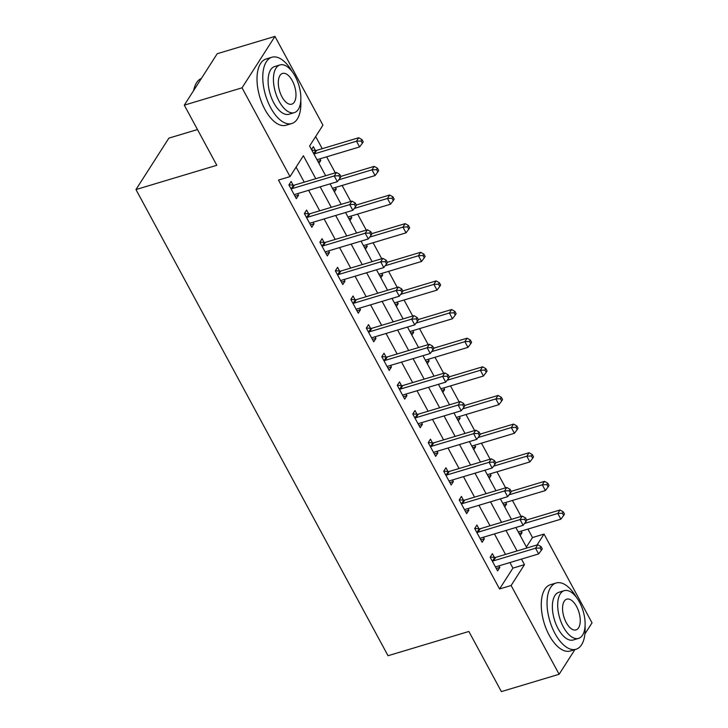 <?xml version="1.0" encoding="UTF-8"?>
<svg xmlns="http://www.w3.org/2000/svg" width="728" height="728" viewBox="0 0 728 728"><rect width="100%" height="100%" fill="white"/><g stroke="black" fill="none" stroke-linecap="round" stroke-linejoin="round"><path stroke-width="1.09" d="M197.479 129.548L168.878 138.129L135.963 189.553L388.024 655.728L468.868 631.467L501.383 691.6L559.122 674.274L511.12 585.503L524.469 564.655L521.457 559.095M135.963 189.553L216.808 165.292L184.293 105.151L217.208 53.726L274.947 36.4L322.941 125.171L309.6 146.019L325.662 175.73M526.417 547.019L532.486 537.546L527.918 529.083M521.093 516.461L512.43 500.445M505.605 487.824L496.951 471.817M490.126 459.186L481.463 443.179M474.638 430.557L465.984 414.541M459.159 401.92L450.505 385.913M443.671 373.282L435.016 357.275M428.191 344.644L419.537 328.637M412.712 316.016L404.049 300M397.224 287.378L388.57 271.371M381.745 258.74L373.082 242.733M366.257 230.112L357.603 214.096M350.778 201.474L342.124 185.467M335.289 172.836L326.635 156.829M322.231 148.685L315.67 136.536M532.486 537.546L544.034 534.079L592.037 622.85L584.912 633.97M311.52 149.568L313.359 146.692L315.379 150.414M318.955 163.318L320.793 160.433L319.929 158.841M334.434 191.946L336.272 189.071L335.417 187.478M349.913 220.584L351.761 217.708L350.896 216.116M365.401 249.222L367.24 246.337L366.384 244.744M380.881 277.85L382.728 274.975L381.863 273.382M396.369 306.488L398.207 303.612L397.342 302.02M411.848 335.126L413.686 332.241L412.831 330.649M427.327 363.754L429.174 360.879L428.31 359.286M442.815 392.392L444.653 389.516L443.798 387.924M458.294 421.03L460.142 418.154L459.277 416.553M473.782 449.667L475.621 446.783L474.756 445.19M489.262 478.296L491.109 475.42L490.244 473.828M504.75 506.934L506.588 504.058L505.723 502.466M520.229 535.571L522.067 532.687L521.212 531.094M315.779 178.697L303.367 155.746L290.026 176.595L278.478 180.062L499.572 588.97L512.922 568.122L509.909 562.562M505.505 554.418L494.43 533.924M490.026 525.78L478.942 505.287M474.547 497.142L463.463 476.658M459.059 468.514L447.984 448.02M443.579 439.876L432.496 419.383M428.091 411.238L417.017 390.745M412.612 382.61L401.528 362.116M397.133 353.972L386.049 333.479M381.645 325.334L370.57 304.841M366.166 296.706L355.082 276.212M350.678 268.068L339.603 247.575M335.199 239.43L324.115 218.937M319.71 210.792L308.636 190.299M304.231 182.164L296.096 167.112M293.138 185.167L291.118 181.436L288.898 184.912L296.332 198.653L298.553 195.186L297.688 193.584M308.617 213.795L306.606 210.073L304.377 213.55L311.811 227.291L314.032 223.815L313.176 222.222M324.106 242.433L322.085 238.711L319.865 242.178L327.3 255.928L329.52 252.452L328.656 250.86M339.585 271.071L337.574 267.34L335.344 270.816L342.779 284.557L344.999 281.09L344.144 279.488M355.064 299.699L353.053 295.978L350.832 299.454L358.258 313.195L360.487 309.719L359.623 308.126M370.552 328.337L368.532 324.615L366.311 328.082L373.746 341.832L375.966 338.356L375.102 336.764M386.031 356.975L384.02 353.244L381.8 356.72L389.225 370.47L391.455 366.994L390.59 365.401M401.519 385.613L399.499 381.882L397.279 385.358L404.713 399.099L406.934 395.623L406.069 394.03M416.998 414.241L414.987 410.519L412.758 413.995L420.192 427.736L422.413 424.26L421.558 422.668M432.487 442.879L430.466 439.148L428.246 442.624L435.672 456.374L437.901 452.898L437.037 451.305M447.966 471.517L445.955 467.785L443.725 471.262L451.16 485.003L453.38 481.536L452.525 479.934M463.445 500.145L461.434 496.423L459.213 499.899L466.639 513.64L468.868 510.164L468.004 508.572M478.933 528.783L476.913 525.061L474.692 528.528L482.127 542.278L484.348 538.802L483.483 537.209M494.412 557.42L492.401 553.69L490.171 557.166L497.606 570.916L499.836 567.44L498.971 565.847M184.293 105.151L242.033 87.824L274.947 36.4M574.911 649.604L559.122 674.274M499.572 588.97L511.12 585.503M290.026 176.595L242.033 87.824M517.062 550.95L505.978 530.457M501.574 522.313L490.49 501.82M486.095 493.684L475.011 473.191M470.606 465.046L459.532 444.553M455.127 436.409L444.044 415.916M439.639 407.771L428.565 387.287M424.16 379.142L413.076 358.649M408.681 350.505L397.597 330.012M393.193 321.867L382.118 301.374M377.714 293.238L366.63 272.745M362.226 264.601L351.151 244.108M346.746 235.963L335.663 215.47M331.267 207.334L320.184 186.841M537.082 544.935L544.034 534.079M330.066 183.875L341.15 204.368M345.545 212.503L356.629 232.996M361.033 241.141L372.108 261.634M376.512 269.779L387.596 290.272M392.001 298.407L403.075 318.9M407.48 327.045L418.564 347.538M422.959 355.683L434.043 376.176M438.447 384.32L449.531 404.804M453.926 412.949L465.01 433.442M469.414 441.587L480.489 462.08M484.894 470.224L495.977 490.718M500.382 498.853L511.456 519.346M515.861 527.491L526.945 547.984M512.922 568.122L524.469 564.655M295.022 196.242L298.553 195.186M317.872 161.316L320.793 160.433M519.146 533.569L522.067 532.687M503.667 504.932L506.588 504.058M488.179 476.294L491.109 475.42M472.7 447.665L475.621 446.783M457.211 419.028L460.142 418.154M441.732 390.39L444.653 389.516M426.253 361.761L429.174 360.879M410.765 333.124L413.686 332.241M395.286 304.486L398.207 303.612M379.798 275.857L382.728 274.975M364.319 247.22L367.24 246.337M348.83 218.582L351.761 217.708M333.351 189.944L336.272 189.071M310.51 224.879L314.032 223.815M325.989 253.508L329.52 252.452M341.468 282.146L344.999 281.09M356.957 310.783L360.487 309.719M372.436 339.412L375.966 338.356M387.924 368.05L391.455 366.994M403.403 396.687L406.934 395.623M418.891 425.325L422.413 424.26M434.37 453.954L437.901 452.898M449.849 482.591L453.38 481.536M465.338 511.229L468.868 510.164M480.817 539.858L484.348 538.802M496.305 568.495L499.836 567.44M290.909 188.634L291.273 188.67A2.766 2.22 -147.4 0 0 292.219 188.57L334.252 175.958L337.355 181.681L295.313 194.303A2.766 2.22 -147.4 0 0 294.54 194.722L294.312 194.931M288.952 184.821L293.493 185.194A2.766 2.22 -147.4 0 0 294.449 185.103L336.482 172.481L334.252 175.958L338.857 175.73L340.094 178.023L340.986 176.631L339.749 174.338L338.857 175.73M339.749 174.338L336.482 172.481M337.355 181.681L340.094 178.023M317.044 159.787A2.766 2.22 32.6 0 1 317.554 159.55L359.596 146.938L356.493 141.214L358.722 137.738L316.68 150.35A2.766 2.22 32.6 0 1 315.734 150.45L311.821 150.132M361.097 140.986L362.335 143.279L363.217 141.887L361.98 139.594L361.097 140.986L356.493 141.214L314.46 153.826A2.766 2.22 32.6 0 1 313.877 153.927M362.335 143.279L359.596 146.938M358.722 137.738L361.98 139.594M306.397 217.272L306.752 217.299A2.766 2.22 -147.4 0 0 307.707 217.208L349.74 204.595L352.834 210.319L310.801 222.932A2.766 2.22 -147.4 0 0 310.028 223.359L309.8 223.569M304.441 213.459L308.972 213.823A2.766 2.22 -147.4 0 0 309.928 213.732L351.961 201.119L349.74 204.595L354.336 204.368L355.573 206.661L356.465 205.269L355.228 202.976L354.336 204.368M355.228 202.976L351.961 201.119M352.834 210.319L355.573 206.661M321.876 245.909L322.231 245.937A2.766 2.22 -147.4 0 0 323.186 245.846L365.219 233.224L368.322 238.957L326.281 251.57A2.766 2.22 -147.4 0 0 325.507 251.997L325.279 252.197M319.92 242.096L324.461 242.46A2.766 2.22 -147.4 0 0 325.407 242.369L367.449 229.757L365.219 233.224L369.824 233.006L371.062 235.29L371.944 233.906L370.707 231.613L369.824 233.006M370.707 231.613L367.449 229.757M368.322 238.957L371.062 235.29M337.364 274.547L337.719 274.574A2.766 2.22 -147.4 0 0 338.666 274.474L380.708 261.862L383.802 267.586L341.769 280.207A2.766 2.22 -147.4 0 0 340.995 280.626L340.768 280.835M335.399 270.725L339.94 271.098A2.766 2.22 -147.4 0 0 340.895 271.007L382.928 258.385L380.708 261.862L385.303 261.634L386.541 263.927L387.433 262.535L386.195 260.251L385.303 261.634M386.195 260.251L382.928 258.385M383.802 267.586L386.541 263.927M332.523 188.416A2.766 2.22 32.6 0 1 333.042 188.188L375.075 175.575L371.981 169.842L374.201 166.375L340.85 176.385M376.576 169.624L377.814 171.908L378.706 170.525L377.468 168.232L376.576 169.624L371.981 169.842L338.748 179.816M377.814 171.908L375.075 175.575M374.201 166.375L377.468 168.232M348.011 217.053A2.766 2.22 32.6 0 1 348.521 216.826L390.554 204.204L387.46 198.48L389.68 195.004L356.329 205.014M392.055 198.253L393.302 200.546L394.185 199.154L392.947 196.869L392.055 198.253L387.46 198.48L354.227 208.454M393.302 200.546L390.554 204.204M389.68 195.004L392.947 196.869M363.49 245.691A2.766 2.22 32.6 0 1 364.009 245.463L406.042 232.842L402.948 227.118L405.168 223.642L371.817 233.652M407.544 226.89L408.781 229.184L409.673 227.791L408.435 225.498L407.544 226.89L402.948 227.118L369.715 237.091M408.781 229.184L406.042 232.842M405.168 223.642L408.435 225.498M352.843 303.176L353.198 303.203A2.766 2.22 -147.4 0 0 354.154 303.112L396.187 290.499L399.281 296.223L357.248 308.845A2.766 2.22 -147.4 0 0 356.474 309.264L356.247 309.473M350.887 299.363L355.428 299.736A2.766 2.22 -147.4 0 0 356.374 299.636L398.407 287.023L396.187 290.499L400.782 290.272L402.029 292.565L402.912 291.173L401.674 288.88L400.782 290.272M401.674 288.88L398.407 287.023M399.281 296.223L402.029 292.565M378.979 274.329A2.766 2.22 32.6 0 1 379.488 274.092L421.521 261.479L418.427 255.746L420.648 252.279L387.296 262.289M423.023 255.528L424.26 257.812L425.152 256.429L423.914 254.136L423.023 255.528L418.427 255.746L385.194 265.72M424.26 257.812L421.521 261.479M420.648 252.279L423.914 254.136M193.548 90.691A33.77 16.571 -106.7 0 1 194.422 87.487L194.704 86.696A34.598 16.981 73.3 0 0 193.712 90.436M201.383 78.451A34.598 16.981 73.3 0 0 194.704 86.696M292.146 71.581A34.598 16.981 73.3 0 0 271.881 57.248A34.598 16.981 73.3 0 0 270.707 107.762A34.598 16.981 73.3 0 0 291.773 123.523A34.598 16.981 73.3 0 0 300.8 100.4M271.881 57.248L266.111 58.986A34.598 16.981 73.3 0 0 264.937 109.491A34.598 16.981 73.3 0 0 286.004 125.252L291.773 123.523M294.303 112.649L288.989 114.241A24.907 12.221 -106.7 0 1 273.819 102.894A24.907 12.221 -106.7 0 1 274.665 66.53L279.98 64.938A24.907 12.221 73.3 0 0 279.133 101.301A24.907 12.221 73.3 0 0 294.303 112.649A24.907 12.221 73.3 0 0 295.149 76.285A24.907 12.221 73.3 0 0 279.98 64.938M281.982 96.851A16.052 7.881 73.3 0 0 291.755 104.168A16.052 7.881 73.3 0 0 292.301 80.726A16.052 7.881 73.3 0 0 282.528 73.419A16.052 7.881 73.3 0 0 281.982 96.851M576.412 597.315A34.598 16.981 73.3 0 0 556.146 582.991A34.598 16.981 73.3 0 0 554.973 633.496A34.598 16.981 73.3 0 0 576.039 649.258A34.598 16.981 73.3 0 0 585.066 626.144M556.146 582.991L550.377 584.721A34.598 16.981 73.3 0 0 549.203 635.235A34.598 16.981 73.3 0 0 570.27 650.996L576.039 649.258M578.569 638.383L573.255 639.985A24.907 12.221 -106.7 0 1 558.085 628.637A24.907 12.221 -106.7 0 1 558.931 592.264L564.245 590.672A24.907 12.221 73.3 0 0 563.399 627.035A24.907 12.221 73.3 0 0 578.569 638.383A24.907 12.221 73.3 0 0 579.415 602.02A24.907 12.221 73.3 0 0 564.245 590.672M566.248 622.595A16.052 7.881 73.3 0 0 576.021 629.902A16.052 7.881 73.3 0 0 576.567 606.47A16.052 7.881 73.3 0 0 566.793 599.153A16.052 7.881 73.3 0 0 566.248 622.595M368.332 331.813L368.686 331.841A2.766 2.22 -147.4 0 0 369.633 331.75L411.666 319.128L414.769 324.861L372.727 337.474A2.766 2.22 -147.4 0 0 371.963 337.901L371.726 338.101M366.366 328L370.907 328.364A2.766 2.22 -147.4 0 0 371.862 328.273L413.895 315.661L411.666 319.128L416.27 318.909L417.508 321.194L418.4 319.81L417.162 317.517L416.27 318.909M417.162 317.517L413.895 315.661M414.769 324.861L417.508 321.194M383.811 360.451L384.166 360.478A2.766 2.22 -147.4 0 0 385.121 360.387L427.154 347.766L430.248 353.49L388.215 366.111A2.766 2.22 -147.4 0 0 387.442 366.539L387.214 366.739M381.854 356.629L386.386 357.002A2.766 2.22 -147.4 0 0 387.341 356.911L429.374 344.289L427.154 347.766L431.75 347.538L432.987 349.831L433.879 348.439L432.641 346.155L431.75 347.538M432.641 346.155L429.374 344.289M430.248 353.49L432.987 349.831M399.29 389.08L399.645 389.116A2.766 2.22 -147.4 0 0 400.6 389.016L442.633 376.403L445.736 382.127L403.694 394.749A2.766 2.22 -147.4 0 0 402.921 395.168L402.693 395.377M397.333 385.267L401.874 385.64A2.766 2.22 -147.4 0 0 402.821 385.54L444.863 372.927L442.633 376.403L447.238 376.176L448.475 378.469L449.367 377.077L448.12 374.784L447.238 376.176M448.12 374.784L444.863 372.927M445.736 382.127L448.475 378.469M414.778 417.717L415.133 417.745A2.766 2.22 -147.4 0 0 416.079 417.654L458.121 405.041L461.215 410.765L419.182 423.377A2.766 2.22 -147.4 0 0 418.409 423.805L418.181 424.005M412.822 413.904L417.353 414.268A2.766 2.22 -147.4 0 0 418.309 414.177L460.342 401.565L458.121 405.041L462.717 404.814L463.954 407.107L464.846 405.714L463.609 403.421L462.717 404.814M463.609 403.421L460.342 401.565M461.215 410.765L463.954 407.107M430.257 446.355L430.612 446.382A2.766 2.22 -147.4 0 0 431.567 446.291L473.6 433.67L476.694 439.403L434.661 452.015A2.766 2.22 -147.4 0 0 433.888 452.443L433.661 452.643M428.301 442.542L432.841 442.906A2.766 2.22 -147.4 0 0 433.788 442.815L475.83 430.193L473.6 433.67L478.205 433.442L479.443 435.735L480.325 434.343L479.088 432.059L478.205 433.442M479.088 432.059L475.83 430.193M476.694 439.403L479.443 435.735M394.458 302.957A2.766 2.22 32.6 0 1 394.967 302.73L437.009 290.117L433.906 284.384L436.136 280.908L402.775 290.918M438.511 284.157L439.748 286.45L440.64 285.058L439.394 282.773L438.511 284.157L433.906 284.384L400.682 294.358M439.748 286.45L437.009 290.117M436.136 280.908L439.394 282.773M409.937 331.595A2.766 2.22 32.6 0 1 410.456 331.367L452.488 318.746L449.394 313.022L451.615 309.546L418.263 319.556M453.99 312.794L455.228 315.088L456.119 313.695L454.882 311.402L453.99 312.794L449.394 313.022L416.161 322.995M455.228 315.088L452.488 318.746M451.615 309.546L454.882 311.402M425.425 360.233A2.766 2.22 32.6 0 1 425.935 359.996L467.968 347.383L464.874 341.659L467.103 338.183L433.742 348.193M469.478 341.432L470.716 343.725L471.598 342.333L470.361 340.04L469.478 341.432L464.874 341.659L431.649 351.633M470.716 343.725L467.968 347.383M467.103 338.183L470.361 340.04M440.904 388.861A2.766 2.22 32.6 0 1 441.423 388.634L483.456 376.021L480.362 370.288L482.582 366.812L449.231 376.831M484.957 370.07L486.195 372.354L487.087 370.971L485.849 368.677L484.957 370.07L480.362 370.288L447.129 380.262M486.195 372.354L483.456 376.021M482.582 366.812L485.849 368.677M456.392 417.499A2.766 2.22 32.6 0 1 456.902 417.271L498.935 404.65L495.841 398.926L498.061 395.45L464.71 405.46M500.436 398.698L501.674 400.991L502.566 399.599L501.328 397.306L500.436 398.698L495.841 398.926L462.608 408.899M501.674 400.991L498.935 404.65M498.061 395.45L501.328 397.306M445.745 474.984L446.1 475.02A2.766 2.22 -147.4 0 0 447.047 474.92L489.089 462.307L492.183 468.031L450.15 480.653A2.766 2.22 -147.4 0 0 449.376 481.072L449.14 481.281M443.78 471.171L448.321 471.544A2.766 2.22 -147.4 0 0 449.276 471.453L491.309 458.831L489.089 462.307L493.684 462.08L494.922 464.373L495.814 462.981L494.576 460.688L493.684 462.08M494.576 460.688L491.309 458.831M492.183 468.031L494.922 464.373M471.871 446.137A2.766 2.22 32.6 0 1 472.381 445.9L514.423 433.287L511.32 427.564L513.549 424.087L480.198 434.097M515.925 427.336L517.162 429.629L518.054 428.237L516.816 425.944L515.925 427.336L511.32 427.564L478.096 437.537M517.162 429.629L514.423 433.287M513.549 424.087L516.816 425.944M461.224 503.621L461.579 503.649A2.766 2.22 -147.4 0 0 462.535 503.558L504.568 490.945L507.662 496.669L465.629 509.281A2.766 2.22 -147.4 0 0 464.855 509.709L464.628 509.919M459.268 499.808L463.809 500.181A2.766 2.22 -147.4 0 0 464.755 500.081L506.788 487.469L504.568 490.945L509.163 490.718L510.401 493.011L511.293 491.618L510.055 489.325L509.163 490.718M510.055 489.325L506.788 487.469M507.662 496.669L510.401 493.011M487.35 474.774A2.766 2.22 32.6 0 1 487.869 474.538L529.902 461.925L526.808 456.192L529.029 452.725L495.677 462.735M531.404 455.974L532.641 458.258L533.533 456.875L532.295 454.581L531.404 455.974L526.808 456.192L493.575 466.166M532.641 458.258L529.902 461.925M529.029 452.725L532.295 454.581M476.704 532.259L477.067 532.286A2.766 2.22 -147.4 0 0 478.014 532.195L520.047 519.574L523.15 525.307L481.108 537.919A2.766 2.22 -147.4 0 0 480.334 538.347L480.107 538.547M474.747 528.446L479.288 528.81A2.766 2.22 -147.4 0 0 480.243 528.719L522.276 516.106L520.047 519.574L524.651 519.355L525.889 521.639L526.781 520.256L525.543 517.963L524.651 519.355M525.543 517.963L522.276 516.106M523.15 525.307L525.889 521.639M502.839 503.403A2.766 2.22 32.6 0 1 503.348 503.175L545.39 490.554L542.287 484.83L544.517 481.354L511.156 491.364M546.892 484.602L548.129 486.895L549.012 485.503L547.775 483.219L546.892 484.602L542.287 484.83L509.063 494.803M548.129 486.895L545.39 490.554M544.517 481.354L547.775 483.219M492.192 560.897L492.547 560.924A2.766 2.22 -147.4 0 0 493.502 560.833L535.535 548.211L538.629 553.935L496.596 566.557A2.766 2.22 -147.4 0 0 495.823 566.985L495.595 567.185M490.235 557.075L494.767 557.448A2.766 2.22 -147.4 0 0 495.723 557.357L537.755 544.735L535.535 548.211L540.13 547.984L541.368 550.277L542.26 548.885L541.022 546.601L540.13 547.984M541.022 546.601L537.755 544.735M538.629 553.935L541.368 550.277M518.318 532.041A2.766 2.22 32.6 0 1 518.837 531.813L560.869 519.191L557.775 513.467L559.996 509.991L526.644 520.001M562.371 513.24L563.609 515.533L564.5 514.141L563.263 511.848L562.371 513.24L557.775 513.467L524.542 523.441M563.609 515.533L560.869 519.191M559.996 509.991L563.263 511.848M291.273 188.67L293.493 185.194M292.219 188.57L294.449 185.103M316.68 150.35L314.46 153.826M315.734 150.45L313.704 153.608M306.752 217.299L308.972 213.823M307.707 217.208L309.928 213.732M322.231 245.937L324.461 242.46M323.186 245.846L325.407 242.369M337.719 274.574L339.94 271.098M338.666 274.474L340.895 271.007M353.198 303.203L355.428 299.736M354.154 303.112L356.374 299.636M368.686 331.841L370.907 328.364M369.633 331.75L371.862 328.273M384.166 360.478L386.386 357.002M385.121 360.387L387.341 356.911M399.645 389.116L401.874 385.64M400.6 389.016L402.821 385.54M415.133 417.745L417.353 414.268M416.079 417.654L418.309 414.177M430.612 446.382L432.841 442.906M431.567 446.291L433.788 442.815M446.1 475.02L448.321 471.544M447.047 474.92L449.276 471.453M461.579 503.649L463.809 500.181M462.535 503.558L464.755 500.081M477.067 532.286L479.288 528.81M478.014 532.195L480.243 528.719M492.547 560.924L494.767 557.448M493.502 560.833L495.723 557.357"/></g></svg>
